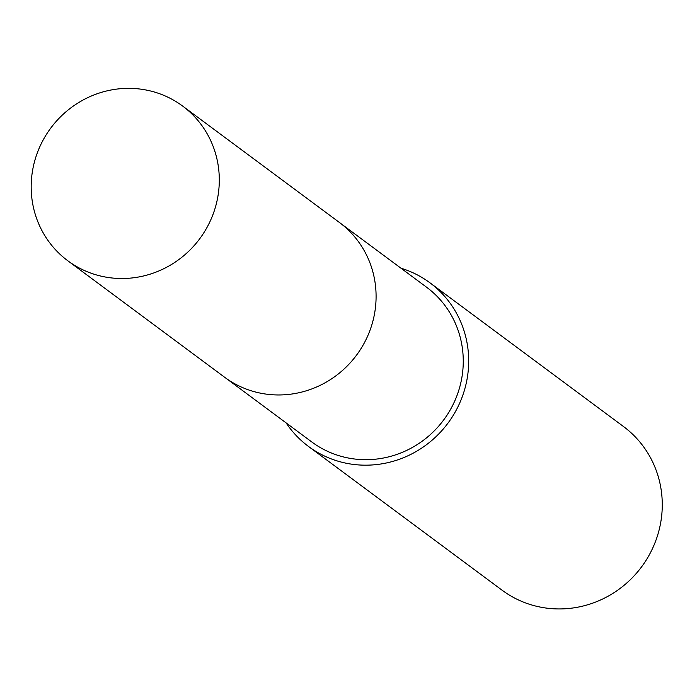 <?xml version="1.0" encoding="UTF-8"?>
<svg xmlns="http://www.w3.org/2000/svg" width="697" height="697" viewBox="0 0 697 697"><rect width="100%" height="100%" fill="white"/><g stroke="black" fill="none" stroke-linecap="round" stroke-linejoin="round"><path stroke-width="1.05" d="M226.037 378.279L311.768 441.95A96.334 92.788 -53.4 0 0 408.608 449.46A96.334 92.788 -53.4 0 0 463.148 365.899A96.334 92.788 -53.4 0 0 426.642 287.269L340.911 223.606M286.101 422.887A101.893 98.138 -53.4 0 0 308.457 446.411L502.04 590.167A101.893 98.138 -53.4 0 0 604.465 598.122A101.893 98.138 -53.4 0 0 662.15 509.734A101.893 98.138 -53.4 0 0 623.536 426.564L429.953 282.808A101.893 98.138 -53.4 0 0 400.975 268.214M308.457 446.411A101.893 98.138 -53.4 0 0 410.882 454.357A101.893 98.138 -53.4 0 0 468.567 365.969A101.893 98.138 -53.4 0 0 429.953 282.808M129.886 88.353A96.334 92.788 -53.4 0 0 36.985 153.767A96.334 92.788 -53.4 0 0 67.801 260.765A96.334 92.788 -53.4 0 0 120.59 278.504A96.334 92.788 -53.4 0 0 213.5 213.09A96.334 92.788 -53.4 0 0 182.666 106.083A96.334 92.788 -53.4 0 0 129.886 88.353M67.801 260.765L224.565 377.208A96.352 92.806 -53.4 0 0 277.362 394.955A96.352 92.806 -53.4 0 0 370.29 329.515A96.352 92.806 -53.4 0 0 339.456 222.5L182.666 106.083"/></g></svg>
